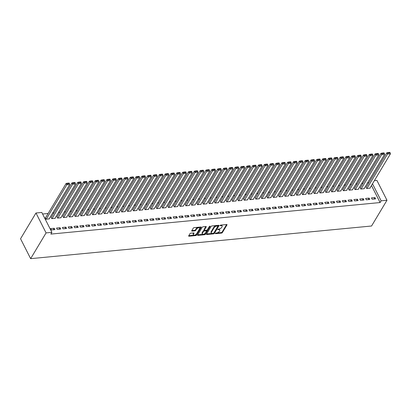 <?xml version="1.0" encoding="UTF-8"?>
<svg xmlns="http://www.w3.org/2000/svg" width="411" height="411" viewBox="0 0 411 411"><rect width="100%" height="100%" fill="white"/><g stroke="black" fill="none" stroke-linecap="round" stroke-linejoin="round"><path stroke-width="0.62" d="M215.23 233.422L215.451 233.679L221.534 233.099A0.683 0.339 153.1 0 0 222.361 232.616L226.985 224.904A0.683 0.339 153.1 0 0 227.021 224.647A0.683 0.339 153.1 0 0 226.667 224.529L220.584 225.11L219.983 225.629L221.015 225.639A2.183 1.084 153.1 0 1 222.14 226.019A2.183 1.084 153.1 0 1 222.022 226.831L221.637 227.473A2.183 1.084 153.1 0 1 218.986 229.019L217.619 229.436L218.626 229.621A2.183 1.084 153.1 0 1 219.751 230.006A2.183 1.084 153.1 0 1 219.638 230.818L219.253 231.46A2.183 1.084 153.1 0 1 216.597 233.006L215.23 233.422M190.802 233.196A0.683 0.339 153.1 0 0 189.974 233.679L188.68 235.842A0.683 0.339 153.1 0 0 188.644 236.094A0.683 0.339 153.1 0 0 188.993 236.217L195.749 235.57A0.683 0.339 153.1 0 0 196.576 235.087L201.195 227.37A0.683 0.339 153.1 0 0 201.231 227.119A0.683 0.339 153.1 0 0 200.881 227L194.126 227.648A0.683 0.339 153.1 0 0 193.298 228.131L191.732 230.741A0.683 0.339 153.1 0 0 191.696 230.997A0.683 0.339 153.1 0 0 192.05 231.116L194.937 230.838A0.683 0.339 153.1 0 0 195.77 230.355L196.545 229.061A1.824 0.904 153.1 0 1 198.22 227.879A1.824 0.904 153.1 0 1 199.7 228.09A1.824 0.904 153.1 0 1 199.607 228.768L196.566 233.844A1.824 0.904 153.1 0 1 194.886 235.025A1.824 0.904 153.1 0 1 193.406 234.815A1.824 0.904 153.1 0 1 193.504 234.136L194.007 233.294A0.683 0.339 153.1 0 0 194.043 233.037A0.683 0.339 153.1 0 0 193.694 232.919L190.802 233.196M51.899 232.343L46.068 232.903L35.978 213.006L41.809 212.446L51.899 232.343L50.856 234.09L380.103 202.556L381.146 200.809L372.505 183.774M46.068 232.903L30.645 258.658L371.554 226.009L386.977 200.255L381.146 200.809M206.481 234.136A0.683 0.339 153.1 0 0 206.445 234.393A0.683 0.339 153.1 0 0 206.795 234.511L213.55 233.864A0.683 0.339 153.1 0 0 214.378 233.381L218.996 225.67A0.683 0.339 153.1 0 0 219.032 225.413A0.683 0.339 153.1 0 0 218.683 225.295L211.927 225.942A0.683 0.339 153.1 0 0 211.1 226.425L206.481 234.136M204.647 234.717L197.897 235.364A0.683 0.339 153.1 0 1 197.542 235.241A0.683 0.339 153.1 0 1 197.578 234.989L202.197 227.278A0.683 0.339 153.1 0 1 203.029 226.795L205.916 226.518A0.683 0.339 153.1 0 1 206.271 226.636A0.683 0.339 153.1 0 1 206.235 226.893L204.359 230.016A0.683 0.339 153.1 0 0 204.324 230.273A0.683 0.339 153.1 0 0 204.678 230.391L206.594 230.206A0.683 0.339 153.1 0 0 207.421 229.723L209.374 226.466L210.175 226.394L205.479 234.234A0.683 0.339 153.1 0 1 204.647 234.717L204.375 234.178L197.681 234.82M35.978 213.006L20.55 238.76L30.645 258.658M60.715 229.061L60.032 227.715L56.533 228.048L57.216 229.395L60.715 229.061M51.37 217.265L51.077 217.296L51.76 218.637L55.259 218.303L55.136 218.056M72.377 227.941L71.699 226.595L68.195 226.934L68.878 228.275L72.377 227.941M63.032 216.15L62.739 216.176L63.422 217.522L66.921 217.188L66.798 216.936M84.039 226.826L83.361 225.48L79.862 225.814L80.541 227.16L84.039 226.826M74.694 215.03L74.406 215.061L75.085 216.402L78.583 216.068L78.46 215.821M95.706 225.706L95.023 224.365L91.525 224.699L92.208 226.04L95.706 225.706M86.361 213.915L86.069 213.941L86.752 215.287L90.25 214.953L90.122 214.701M107.369 224.591L106.685 223.245L103.187 223.579L103.87 224.925L107.369 224.591M98.024 212.8L97.731 212.826L98.414 214.172L101.913 213.833L101.784 213.586M119.031 223.471L118.347 222.13L114.849 222.464L115.532 223.81L119.031 223.471M109.686 211.68L109.393 211.711L110.076 213.052L113.575 212.718L113.446 212.472M130.693 222.356L130.01 221.01L126.511 221.349L127.194 222.69L130.693 222.356M121.348 210.566L121.055 210.591L121.738 211.937L125.237 211.603L125.114 211.352M142.355 221.241L141.677 219.895L138.173 220.229L138.856 221.575L142.355 221.241M133.01 209.446L132.717 209.476L133.4 210.817L136.899 210.483L136.776 210.237M154.017 220.121L153.339 218.775L149.84 219.114L150.518 220.455L154.017 220.121M144.672 208.331L144.384 208.356L145.062 209.702L148.561 209.369L148.438 209.117M165.684 219.006L165.001 217.66L161.502 217.994L162.186 219.34L165.684 219.006M156.339 207.211L156.046 207.242L156.73 208.588L160.228 208.249L160.1 208.002M177.347 217.887L176.663 216.546L173.165 216.88L173.848 218.226L177.347 217.887M168.001 206.096L167.709 206.122L168.392 207.468L171.89 207.134L171.762 206.887M189.009 216.772L188.325 215.426L184.827 215.76L185.51 217.106L189.009 216.772M179.664 204.981L179.371 205.007L180.054 206.353L183.553 206.014L183.424 205.767M200.671 215.652L199.987 214.311L196.489 214.645L197.172 215.991L200.671 215.652M191.326 203.861L191.033 203.892L191.716 205.233L195.215 204.899L195.091 204.652M212.333 214.537L211.655 213.191L208.151 213.53L208.834 214.871L212.333 214.537M202.988 202.746L202.695 202.772L203.378 204.118L206.877 203.784L206.754 203.532M223.995 213.422L223.317 212.076L219.818 212.41L220.496 213.756L223.995 213.422M214.65 201.626L214.362 201.657L215.04 202.998L218.539 202.664L218.416 202.418M235.662 212.302L234.979 210.961L231.48 211.295L232.164 212.636L235.662 212.302M226.317 200.511L226.024 200.537L226.708 201.883L230.206 201.549L230.078 201.298M247.324 211.187L246.641 209.841L243.142 210.175L243.826 211.521L247.324 211.187M237.979 199.397L237.686 199.422L238.37 200.768L241.868 200.429L241.74 200.183M258.987 210.067L258.303 208.726L254.805 209.06L255.488 210.406L258.987 210.067M249.641 198.277L249.349 198.308L250.032 199.648L253.53 199.314L253.402 199.068M270.649 208.952L269.965 207.606L266.467 207.945L267.15 209.286L270.649 208.952M261.304 197.162L261.011 197.188L261.694 198.534L265.193 198.2L265.069 197.948M282.311 207.838L281.633 206.492L278.129 206.825L278.812 208.172L282.311 207.838M272.966 196.042L272.673 196.073L273.356 197.414L276.855 197.08L276.731 196.833M293.973 206.718L293.295 205.372L289.796 205.711L290.474 207.052L293.973 206.718M284.628 194.927L284.34 194.953L285.018 196.299L288.517 195.965L288.394 195.713M305.64 205.603L304.957 204.257L301.458 204.591L302.142 205.937L305.64 205.603M296.295 193.807L296.002 193.838L296.685 195.184L300.184 194.845L300.056 194.598M317.302 204.483L316.619 203.142L313.12 203.476L313.804 204.822L317.302 204.483M307.957 192.692L307.664 192.718L308.348 194.064L311.846 193.73L311.718 193.483M328.964 203.368L328.281 202.022L324.782 202.356L325.466 203.702L328.964 203.368M319.619 191.577L319.326 191.603L320.01 192.949L323.508 192.61L323.38 192.363M340.627 202.248L339.943 200.907L336.445 201.241L337.128 202.587L340.627 202.248M331.281 190.457L330.989 190.488L331.672 191.829L335.171 191.495L335.047 191.249M352.289 201.133L351.611 199.787L348.107 200.126L348.79 201.467L352.289 201.133M342.944 189.343L342.651 189.368L343.334 190.714L346.833 190.38L346.709 190.129M363.951 200.018L363.273 198.672L359.774 199.006L360.452 200.352L363.951 200.018M354.606 188.223L354.318 188.253L354.996 189.594L358.495 189.26L358.371 189.014M375.618 198.898L374.935 197.557L371.436 197.891L372.119 199.232L375.618 198.898M366.273 187.108L365.98 187.133L366.663 188.479L370.162 188.146L370.034 187.894M380.103 202.556L371.457 185.52M368.867 182.772L367.532 182.9M363.036 183.327L361.701 183.455M357.205 183.887L355.869 184.015M351.374 184.447L350.033 184.575M345.543 185.007L344.202 185.135M339.712 185.561L338.371 185.69M333.881 186.121L332.54 186.25M328.05 186.681L326.709 186.81M322.214 187.236L320.878 187.365M316.383 187.796L315.047 187.925M310.552 188.356L309.216 188.485M304.721 188.916L303.385 189.045M298.889 189.471L297.554 189.599M293.058 190.031L291.723 190.159M287.227 190.591L285.892 190.719M281.396 191.146L280.055 191.274M275.565 191.706L274.224 191.834M269.734 192.266L268.393 192.394M263.903 192.826L262.562 192.949M258.072 193.381L256.731 193.509M252.236 193.941L250.9 194.069M246.405 194.501L245.069 194.629M240.574 195.055L239.238 195.184M234.743 195.615L233.407 195.744M228.912 196.175L227.576 196.304M223.081 196.73L221.745 196.859M217.249 197.29L215.914 197.419M211.418 197.85L210.078 197.979M205.587 198.41L204.246 198.539M199.756 198.965L198.415 199.094M193.925 199.525L192.584 199.654M188.094 200.085L186.753 200.214M182.258 200.64L180.922 200.768M176.427 201.2L175.091 201.328M170.596 201.76L169.26 201.888M164.765 202.32L163.429 202.448M158.934 202.875L157.598 203.003M153.103 203.435L151.767 203.563M147.272 203.995L145.931 204.123M141.441 204.55L140.1 204.678M135.609 205.11L134.269 205.238M129.778 205.67L128.438 205.798M123.947 206.23L122.606 206.358M118.116 206.784L116.775 206.913M112.28 207.344L110.944 207.473M106.449 207.904L105.113 208.033M100.618 208.459L99.282 208.588M94.787 209.019L93.451 209.148M88.956 209.579L87.62 209.708M83.125 210.139L81.789 210.262M77.294 210.694L75.953 210.822M71.463 211.254L70.122 211.382M65.632 211.814L64.291 211.942M59.801 212.369L58.46 212.497M53.969 212.929L52.629 213.057M48.138 213.489L42.605 214.018M360.437 187.668L360.149 187.693L360.827 189.039L364.331 188.7L364.203 188.454M369.787 199.458L369.104 198.112L365.605 198.446L366.288 199.792L369.787 199.458M348.775 188.783L348.487 188.808L349.165 190.154L352.664 189.82L352.54 189.574M358.12 200.573L357.442 199.232L353.943 199.566L354.621 200.912L358.12 200.573M337.112 189.897L336.82 189.928L337.503 191.274L341.002 190.935L340.878 190.689M346.458 201.693L345.774 200.347L342.276 200.681L342.959 202.027L346.458 201.693M325.45 191.017L325.158 191.043L325.841 192.389L329.339 192.055L329.211 191.803M334.795 202.808L334.112 201.462L330.614 201.801L331.297 203.142L334.795 202.808M313.788 192.132L313.495 192.163L314.179 193.504L317.677 193.17L317.549 192.923M323.133 203.928L322.45 202.582L318.951 202.916L319.635 204.262L323.133 203.928M302.126 193.252L301.833 193.278L302.517 194.624L306.015 194.29L305.887 194.038M311.471 205.043L310.788 203.697L307.289 204.036L307.973 205.377L311.471 205.043M290.459 194.367L290.171 194.398L290.849 195.739L294.353 195.405L294.225 195.158M299.809 206.158L299.126 204.817L295.627 205.151L296.305 206.497L299.809 206.158M278.797 195.487L278.509 195.513L279.187 196.859L282.686 196.52L282.562 196.273M288.142 207.278L287.464 205.932L283.965 206.265L284.643 207.612L288.142 207.278M267.135 196.602L266.842 196.628L267.525 197.974L271.024 197.64L270.9 197.388M276.48 208.392L275.796 207.052L272.298 207.385L272.981 208.726L276.48 208.392M255.472 197.717L255.18 197.748L255.863 199.088L259.362 198.754L259.233 198.508M264.818 209.512L264.134 208.166L260.636 208.5L261.319 209.846L264.818 209.512M243.81 198.837L243.518 198.862L244.201 200.208L247.699 199.874L247.571 199.623M253.155 210.627L252.472 209.281L248.974 209.62L249.657 210.961L253.155 210.627M232.148 199.952L231.855 199.982L232.539 201.323L236.037 200.989L235.909 200.743M241.493 211.747L240.81 210.401L237.311 210.735L237.995 212.081L241.493 211.747M220.481 201.071L220.193 201.097L220.871 202.443L224.37 202.109L224.247 201.858M229.831 212.862L229.148 211.516L225.649 211.85L226.327 213.196L229.831 212.862M208.819 202.186L208.531 202.212L209.209 203.558L212.708 203.224L212.585 202.977M218.164 213.977L217.486 212.636L213.987 212.97L214.665 214.316L218.164 213.977M197.157 203.301L196.864 203.332L197.547 204.678L201.046 204.339L200.922 204.092M206.502 215.097L205.819 213.751L202.32 214.085L203.003 215.431L206.502 215.097M185.495 204.421L185.202 204.447L185.885 205.793L189.384 205.459L189.255 205.207M194.84 216.212L194.156 214.871L190.658 215.205L191.341 216.546L194.84 216.212M173.832 205.536L173.54 205.567L174.223 206.908L177.722 206.574L177.593 206.327M183.178 217.332L182.494 215.986L178.996 216.32L179.679 217.666L183.178 217.332M162.17 206.656L161.877 206.682L162.561 208.028L166.059 207.694L165.931 207.442M171.515 218.447L170.832 217.1L167.334 217.44L168.017 218.78L171.515 218.447M150.503 207.771L150.215 207.802L150.894 209.142L154.392 208.809L154.269 208.562M159.853 219.561L159.17 218.22L155.671 218.554L156.35 219.9L159.853 219.561M138.841 208.891L138.553 208.916L139.231 210.262L142.73 209.923L142.607 209.677M148.186 220.681L147.508 219.335L144.009 219.669L144.687 221.015L148.186 220.681M127.179 210.006L126.886 210.031L127.569 211.377L131.068 211.043L130.945 210.797M136.524 221.796L135.841 220.455L132.342 220.789L133.025 222.135L136.524 221.796M115.517 211.12L115.224 211.151L115.907 212.497L119.406 212.158L119.277 211.912M124.862 222.916L124.179 221.57L120.68 221.904L121.363 223.25L124.862 222.916M103.855 212.24L103.562 212.266L104.245 213.612L107.744 213.278L107.615 213.026M113.2 224.031L112.516 222.685L109.018 223.024L109.701 224.365L113.2 224.031M92.192 213.355L91.9 213.386L92.583 214.727L96.082 214.393L95.953 214.146M101.538 225.151L100.854 223.805L97.356 224.139L98.039 225.485L101.538 225.151M80.525 214.475L80.237 214.501L80.916 215.847L84.414 215.513L84.291 215.261M89.875 226.266L89.192 224.92L85.694 225.259L86.372 226.6L89.875 226.266M68.863 215.59L68.575 215.621L69.254 216.962L72.752 216.628L72.629 216.381M78.208 227.381L77.53 226.04L74.031 226.374L74.71 227.72L78.208 227.381M57.201 216.71L56.908 216.736L57.591 218.082L61.09 217.743L60.967 217.496M66.546 228.501L65.863 227.155L62.364 227.489L63.047 228.835L66.546 228.501M45.539 217.825L45.246 217.851L45.929 219.197L49.428 218.863L49.299 218.611M54.884 229.615L54.201 228.275L50.702 228.608L51.385 229.949L54.884 229.615M374.406 180.593L376.887 180.357L386.977 200.255M374.935 197.557L374.041 199.052M369.104 198.112L368.205 199.607M363.273 198.672L362.374 200.167M357.442 199.232L356.543 200.727M351.611 199.787L350.711 201.282M345.774 200.347L344.88 201.842M339.943 200.907L339.049 202.402M334.112 201.462L333.218 202.962M328.281 202.022L327.387 203.517M322.45 202.582L321.556 204.077M316.619 203.142L315.725 204.637M310.788 203.697L309.894 205.192M304.957 204.257L304.063 205.752M299.126 204.817L298.227 206.312M293.295 205.372L292.396 206.872M287.464 205.932L286.565 207.427M281.633 206.492L280.734 207.987M275.796 207.052L274.902 208.547M269.965 207.606L269.071 209.101M264.134 208.166L263.24 209.661M258.303 208.726L257.409 210.221M252.472 209.281L251.578 210.776M246.641 209.841L245.747 211.336M240.81 210.401L239.916 211.896M234.979 210.961L234.085 212.456M229.148 211.516L228.249 213.011M223.317 212.076L222.418 213.571M217.486 212.636L216.587 214.131M211.655 213.191L210.756 214.686M205.819 213.751L204.925 215.246M199.987 214.311L199.094 215.806M194.156 214.871L193.262 216.366M188.325 215.426L187.431 216.921M182.494 215.986L181.6 217.481M176.663 216.546L175.769 218.041M170.832 217.1L169.938 218.595M165.001 217.66L164.107 219.155M159.17 218.22L158.271 219.715M153.339 218.775L152.44 220.275M147.508 219.335L146.609 220.83M141.677 219.895L140.778 221.39M135.841 220.455L134.947 221.95M130.01 221.01L129.116 222.505M124.179 221.57L123.285 223.065M118.347 222.13L117.454 223.625M112.516 222.685L111.622 224.185M106.685 223.245L105.791 224.74M100.854 223.805L99.96 225.3M95.023 224.365L94.129 225.86M89.192 224.92L88.293 226.415M83.361 225.48L82.462 226.975M77.53 226.04L76.631 227.535M71.699 226.595L70.8 228.09M65.863 227.155L64.969 228.65M60.032 227.715L59.138 229.21M54.201 228.275L53.307 229.77M219.751 230.006L219.479 229.466A2.183 1.084 153.1 0 0 218.354 229.081L218.626 229.621M222.14 226.019L221.868 225.485A2.183 1.084 153.1 0 0 220.743 225.1L221.015 225.639M215.77 233.088L221.262 232.559A0.683 0.339 153.1 0 0 222.089 232.076L226.61 224.534M206.579 233.967L213.278 233.325A0.683 0.339 153.1 0 0 214.105 232.842L218.626 225.3M213.278 233.325L213.859 232.986L217.912 226.214L216.864 226.035A2.183 1.084 153.1 0 0 214.213 227.581L211.439 232.21A2.183 1.084 153.1 0 0 211.326 233.022A2.183 1.084 153.1 0 0 212.451 233.402L213.278 233.325L213.55 233.864M217.64 225.68L217.691 225.952M211.326 233.022L211.054 232.482A2.183 1.084 153.1 0 1 211.167 231.67L213.936 227.042A2.183 1.084 153.1 0 1 216.592 225.495L217.419 225.418M205.86 226.523L204.087 229.482A0.683 0.339 153.1 0 0 204.051 229.734L204.324 230.273M209.692 226.209L205.207 233.695L205.479 234.234M202.418 233.263A1.824 0.904 153.1 0 0 202.32 233.941A1.824 0.904 153.1 0 0 203.799 234.152A1.824 0.904 153.1 0 0 205.479 232.97L206.548 231.182A0.683 0.339 153.1 0 0 206.584 230.931A0.683 0.339 153.1 0 0 206.235 230.807L204.318 230.992A0.683 0.339 153.1 0 0 203.486 231.475L202.418 233.263L202.145 232.729A1.824 0.904 153.1 0 0 202.048 233.407L202.32 233.941M206.584 230.931L206.312 230.391A0.683 0.339 153.1 0 0 205.962 230.273L206.235 230.807M202.145 232.729L203.214 230.936A0.683 0.339 153.1 0 1 204.046 230.453L205.962 230.273M204.375 234.178A0.683 0.339 153.1 0 0 205.207 233.695M193.406 234.815L193.134 234.28A1.824 0.904 153.1 0 1 193.232 233.602L193.638 232.924M199.7 228.09L199.427 227.55A1.824 0.904 153.1 0 0 197.948 227.34A1.824 0.904 153.1 0 0 196.273 228.521L196.545 229.061M191.834 230.571L194.665 230.304A0.683 0.339 153.1 0 0 195.492 229.821L196.273 228.521M188.777 235.673L195.477 235.03A0.683 0.339 153.1 0 0 196.304 234.547L200.82 227.006M366.951 188.454L387.532 154.089L390.45 153.806L369.869 188.171M388.107 153.077L390.147 152.882L389.875 152.342L387.835 152.538L388.107 153.077L387.532 154.089L386.854 152.743L366.103 187.385M390.45 153.806L390.147 152.882M387.835 152.538L386.854 152.743M361.12 189.009L381.701 154.644L384.619 154.366L364.038 188.731M382.276 153.632L384.316 153.437L384.044 152.902L382.004 153.098L382.276 153.632L381.701 154.644L381.023 153.303L360.272 187.94M384.619 154.366L384.316 153.437M382.004 153.098L381.023 153.303M355.289 189.569L375.87 155.204L378.788 154.926L358.207 189.291M376.445 154.192L378.485 153.997L378.212 153.457L376.173 153.652L376.445 154.192L375.87 155.204L375.192 153.858L354.441 188.5M378.788 154.926L378.485 153.997M376.173 153.652L375.192 153.858M349.458 190.129L370.039 155.764L372.957 155.481L352.376 189.846M370.614 154.752L372.654 154.557L372.381 154.017L370.342 154.212L370.614 154.752L370.039 155.764L369.355 154.418L348.61 189.06M372.957 155.481L372.654 154.557M370.342 154.212L369.355 154.418M343.627 190.683L364.208 156.324L367.126 156.041L346.545 190.406M364.783 155.307L366.823 155.111L366.55 154.577L364.506 154.772L364.783 155.307L364.208 156.324L363.524 154.978L342.779 189.62M367.126 156.041L366.823 155.111M364.506 154.772L363.524 154.978M337.796 191.243L358.377 156.879L361.295 156.601L340.709 190.966M358.952 155.867L360.992 155.671L360.719 155.132L358.675 155.327L358.952 155.867L358.377 156.879L357.693 155.538L336.948 190.175M361.295 156.601L360.992 155.671M358.675 155.327L357.693 155.538M331.965 191.803L352.546 157.439L355.458 157.161L334.878 191.521M353.116 156.427L355.161 156.231L354.888 155.692L352.844 155.887L353.116 156.427L352.546 157.439L351.862 156.093L331.117 190.735M355.458 157.161L355.161 156.231M352.844 155.887L351.862 156.093M326.134 192.363L346.714 157.999L349.627 157.716L329.047 192.081M347.285 156.987L349.329 156.791L349.057 156.252L347.012 156.447L347.285 156.987L346.714 157.999L346.031 156.653L325.286 191.295M349.627 157.716L349.329 156.791M347.012 156.447L346.031 156.653M320.303 192.918L340.883 158.554L343.796 158.276L323.216 192.641M341.454 157.541L343.498 157.346L343.221 156.812L341.181 157.007L341.454 157.541L340.883 158.554L340.2 157.213L319.455 191.85M343.796 158.276L343.498 157.346M341.181 157.007L340.2 157.213M314.472 193.478L335.052 159.114L337.965 158.836L317.384 193.201M335.623 158.101L337.662 157.906L337.39 157.367L335.35 157.562L335.623 158.101L335.052 159.114L334.369 157.767L313.624 192.41M337.965 158.836L337.662 157.906M335.35 157.562L334.369 157.767M308.635 194.038L329.221 159.674L332.134 159.391L311.553 193.756M329.792 158.661L331.831 158.466L331.559 157.927L329.519 158.122L329.792 158.661L329.221 159.674L328.538 158.327L307.788 192.97M332.134 159.391L331.831 158.466M329.519 158.122L328.538 158.327M302.804 194.593L323.39 160.233L326.303 159.951L305.722 194.316M323.96 159.216L326 159.021L325.728 158.487L323.688 158.682L323.96 159.216L323.39 160.233L322.707 158.887L301.957 193.53M326.303 159.951L326 159.021M323.688 158.682L322.707 158.887M296.973 195.153L317.554 160.788L320.472 160.511L299.891 194.876M318.129 159.776L320.169 159.581L319.897 159.042L317.857 159.237L318.129 159.776L317.554 160.788L316.876 159.447L296.125 194.084M320.472 160.511L320.169 159.581M317.857 159.237L316.876 159.447M291.142 195.713L311.723 161.348L314.641 161.071L294.06 195.43M312.298 160.336L314.338 160.141L314.066 159.602L312.026 159.797L312.298 160.336L311.723 161.348L311.045 160.002L290.294 194.644M314.641 161.071L314.338 160.141M312.026 159.797L311.045 160.002M285.311 196.273L305.892 161.908L308.81 161.626L288.229 195.99M306.467 160.896L308.507 160.696L308.235 160.162L306.195 160.357L306.467 160.896L305.892 161.908L305.214 160.562L284.463 195.204M308.81 161.626L308.507 160.696M306.195 160.357L305.214 160.562M279.48 196.828L300.061 162.463L302.979 162.186L282.398 196.55M300.636 161.451L302.676 161.256L302.404 160.722L300.364 160.917L300.636 161.451L300.061 162.463L299.378 161.122L278.632 195.759M302.979 162.186L302.676 161.256M300.364 160.917L299.378 161.122M273.649 197.388L294.23 163.023L297.148 162.746L276.562 197.11M294.805 162.011L296.845 161.816L296.572 161.276L294.528 161.472L294.805 162.011L294.23 163.023L293.546 161.677L272.801 196.319M297.148 162.746L296.845 161.816M294.528 161.472L293.546 161.677M267.818 197.948L288.399 163.583L291.317 163.301L270.731 197.665M288.969 162.571L291.014 162.376L290.741 161.836L288.697 162.032L288.969 162.571L288.399 163.583L287.715 162.237L266.97 196.879M291.317 163.301L291.014 162.376M288.697 162.032L287.715 162.237M261.987 198.503L282.568 164.138L285.481 163.861L264.9 198.225M283.138 163.126L285.183 162.931L284.91 162.396L282.866 162.592L283.138 163.126L282.568 164.138L281.884 162.797L261.139 197.434M285.481 163.861L285.183 162.931M282.866 162.592L281.884 162.797M256.156 199.063L276.737 164.698L279.65 164.421L259.069 198.785M277.307 163.686L279.352 163.491L279.079 162.951L277.035 163.146L277.307 163.686L276.737 164.698L276.053 163.357L255.308 197.994M279.65 164.421L279.352 163.491M277.035 163.146L276.053 163.357M250.325 199.623L270.906 165.258L273.818 164.981L253.238 199.34M271.476 164.246L273.521 164.051L273.243 163.511L271.203 163.706L271.476 164.246L270.906 165.258L270.222 163.912L249.477 198.554M273.818 164.981L273.521 164.051M271.203 163.706L270.222 163.912M244.494 200.178L265.074 165.818L267.987 165.535L247.407 199.9M265.645 164.806L267.684 164.606L267.412 164.071L265.372 164.266L265.645 164.806L265.074 165.818L264.391 164.472L243.646 199.114M267.987 165.535L267.684 164.606M265.372 164.266L264.391 164.472M238.657 200.738L259.243 166.373L262.156 166.095L241.576 200.46M259.814 165.361L261.853 165.165L261.581 164.626L259.541 164.826L259.814 165.361L259.243 166.373L258.56 165.032L237.81 199.669M262.156 166.095L261.853 165.165M259.541 164.826L258.56 165.032M232.826 201.298L253.412 166.933L256.325 166.655L235.744 201.02M253.983 165.921L256.022 165.725L255.75 165.186L253.71 165.381L253.983 165.921L253.412 166.933L252.729 165.587L231.979 200.229M256.325 166.655L256.022 165.725M253.71 165.381L252.729 165.587M226.995 201.858L247.576 167.493L250.494 167.21L229.913 201.575M248.152 166.481L250.191 166.285L249.919 165.746L247.879 165.941L248.152 166.481L247.576 167.493L246.898 166.147L226.148 200.789M250.494 167.21L250.191 166.285M247.879 165.941L246.898 166.147M221.164 202.412L241.745 168.048L244.663 167.77L224.082 202.135M242.32 167.036L244.36 166.84L244.088 166.306L242.048 166.501L242.32 167.036L241.745 168.048L241.067 166.707L220.317 201.344M244.663 167.77L244.36 166.84M242.048 166.501L241.067 166.707M215.333 202.972L235.914 168.608L238.832 168.33L218.251 202.695M236.489 167.596L238.529 167.4L238.257 166.861L236.217 167.056L236.489 167.596L235.914 168.608L235.236 167.262L214.485 201.904M238.832 168.33L238.529 167.4M236.217 167.056L235.236 167.262M209.502 203.532L230.083 169.168L233.001 168.89L212.42 203.25M230.658 168.156L232.698 167.96L232.426 167.421L230.386 167.616L230.658 168.156L230.083 169.168L229.4 167.822L208.654 202.464M233.001 168.89L232.698 167.96M230.386 167.616L229.4 167.822M203.671 204.087L224.252 169.728L227.17 169.445L206.584 203.81M224.827 168.71L226.867 168.515L226.595 167.981L224.55 168.176L224.827 168.71L224.252 169.728L223.569 168.382L202.823 203.024M227.17 169.445L226.867 168.515M224.55 168.176L223.569 168.382M197.84 204.647L218.421 170.282L221.339 170.005L200.753 204.37M218.991 169.27L221.036 169.075L220.764 168.536L218.719 168.736L218.991 169.27L218.421 170.282L217.738 168.942L196.992 203.579M221.339 170.005L221.036 169.075M218.719 168.736L217.738 168.942M192.009 205.207L212.59 170.842L215.503 170.565L194.922 204.93M213.16 169.83L215.205 169.635L214.932 169.096L212.888 169.291L213.16 169.83L212.59 170.842L211.906 169.496L191.161 204.139M215.503 170.565L215.205 169.635M212.888 169.291L211.906 169.496M186.178 205.767L206.759 171.402L209.672 171.12L189.091 205.485M207.329 170.39L209.374 170.195L209.101 169.656L207.057 169.851L207.329 170.39L206.759 171.402L206.075 170.056L185.33 204.699M209.672 171.12L209.374 170.195M207.057 169.851L206.075 170.056M180.347 206.322L200.928 171.957L203.841 171.68L183.26 206.045M201.498 170.945L203.543 170.75L203.265 170.216L201.226 170.411L201.498 170.945L200.928 171.957L200.244 170.616L179.499 205.253M203.841 171.68L203.543 170.75M201.226 170.411L200.244 170.616M174.516 206.882L195.097 172.517L198.01 172.24L177.429 206.605M195.667 171.505L197.706 171.31L197.434 170.77L195.395 170.966L195.667 171.505L195.097 172.517L194.413 171.171L173.668 205.813M198.01 172.24L197.706 171.31M195.395 170.966L194.413 171.171M168.68 207.442L189.266 173.077L192.178 172.795L171.598 207.159M189.836 172.065L191.875 171.87L191.603 171.33L189.563 171.526L189.836 172.065L189.266 173.077L188.582 171.731L167.832 206.373M192.178 172.795L191.875 171.87M189.563 171.526L188.582 171.731M162.848 207.997L183.434 173.637L186.347 173.355L165.767 207.719M184.005 172.62L186.044 172.425L185.772 171.89L183.732 172.086L184.005 172.62L183.434 173.637L182.751 172.291L162.001 206.933M186.347 173.355L186.044 172.425M183.732 172.086L182.751 172.291M157.017 208.557L177.598 174.192L180.516 173.915L159.936 208.279M178.174 173.18L180.213 172.985L179.941 172.445L177.901 172.641L178.174 173.18L177.598 174.192L176.92 172.851L156.17 207.488M180.516 173.915L180.213 172.985M177.901 172.641L176.92 172.851M151.186 209.117L171.767 174.752L174.685 174.475L154.104 208.834M172.343 173.74L174.382 173.545L174.11 173.005L172.07 173.201L172.343 173.74L171.767 174.752L171.089 173.406L150.339 208.048M174.685 174.475L174.382 173.545M172.07 173.201L171.089 173.406M145.355 209.677L165.936 175.312L168.854 175.029L148.273 209.394M166.512 174.3L168.551 174.105L168.279 173.565L166.239 173.761L166.512 174.3L165.936 175.312L165.258 173.966L144.508 208.608M168.854 175.029L168.551 174.105M166.239 173.761L165.258 173.966M139.524 210.232L160.105 175.867L163.023 175.589L142.442 209.954M160.68 174.855L162.72 174.66L162.448 174.125L160.408 174.321L160.68 174.855L160.105 175.867L159.422 174.526L138.677 209.163M163.023 175.589L162.72 174.66M160.408 174.321L159.422 174.526M133.693 210.792L154.274 176.427L157.192 176.149L136.606 210.514M154.849 175.415L156.889 175.22L156.617 174.68L154.572 174.875L154.849 175.415L154.274 176.427L153.591 175.081L132.845 209.723M157.192 176.149L156.889 175.22M154.572 174.875L153.591 175.081M127.862 211.352L148.443 176.987L151.361 176.704L130.775 211.069M149.013 175.975L151.058 175.78L150.786 175.24L148.741 175.435L149.013 175.975L148.443 176.987L147.76 175.641L127.014 210.283M151.361 176.704L151.058 175.78M148.741 175.435L147.76 175.641M122.031 211.906L142.612 177.547L145.525 177.264L124.944 211.629M143.182 176.53L145.227 176.334L144.955 175.8L142.91 175.995L143.182 176.53L142.612 177.547L141.929 176.201L121.183 210.843M145.525 177.264L145.227 176.334M142.91 175.995L141.929 176.201M116.2 212.466L136.781 178.102L139.694 177.824L119.113 212.189M137.351 177.09L139.396 176.894L139.118 176.355L137.079 176.55L137.351 177.09L136.781 178.102L136.098 176.761L115.352 211.398M139.694 177.824L139.396 176.894M137.079 176.55L136.098 176.761M110.369 213.026L130.95 178.662L133.863 178.384L113.282 212.744M131.52 177.65L133.565 177.454L133.287 176.915L131.248 177.11L131.52 177.65L130.95 178.662L130.266 177.316L109.521 211.958M133.863 178.384L133.565 177.454M131.248 177.11L130.266 177.316M104.538 213.586L125.119 179.222L128.032 178.939L107.451 213.304M125.689 178.21L127.729 178.009L127.456 177.475L125.417 177.67L125.689 178.21L125.119 179.222L124.435 177.876L103.69 212.518M128.032 178.939L127.729 178.009M125.417 177.67L124.435 177.876M98.702 214.141L119.288 179.777L122.201 179.499L101.62 213.864M119.858 178.764L121.897 178.569L121.625 178.035L119.586 178.23L119.858 178.764L119.288 179.777L118.604 178.436L97.854 213.073M122.201 179.499L121.897 178.569M119.586 178.23L118.604 178.436M92.871 214.701L113.457 180.337L116.37 180.059L95.789 214.424M114.027 179.324L116.066 179.129L115.794 178.59L113.755 178.785L114.027 179.324L113.457 180.337L112.773 178.99L92.023 213.633M116.37 180.059L116.066 179.129M113.755 178.785L112.773 178.99M87.04 215.261L107.62 180.897L110.538 180.614L89.958 214.979M108.196 179.884L110.235 179.689L109.963 179.15L107.923 179.345L108.196 179.884L107.62 180.897L106.942 179.55L86.192 214.193M110.538 180.614L110.235 179.689M107.923 179.345L106.942 179.55M81.208 215.816L101.789 181.451L104.707 181.174L84.127 215.539M102.365 180.439L104.404 180.244L104.132 179.71L102.092 179.905L102.365 180.439L101.789 181.451L101.111 180.11L80.361 214.748M104.707 181.174L104.404 180.244M102.092 179.905L101.111 180.11M75.377 216.376L95.958 182.011L98.876 181.734L78.296 216.099M96.534 180.999L98.573 180.804L98.301 180.265L96.261 180.46L96.534 180.999L95.958 182.011L95.28 180.67L74.53 215.307M98.876 181.734L98.573 180.804M96.261 180.46L95.28 180.67M69.546 216.936L90.127 182.571L93.045 182.294L72.464 216.654M90.703 181.559L92.742 181.364L92.47 180.825L90.43 181.02L90.703 181.559L90.127 182.571L89.444 181.225L68.699 215.867M93.045 182.294L92.742 181.364M90.43 181.02L89.444 181.225M63.715 217.491L84.296 183.131L87.214 182.849L66.628 217.214M84.871 182.119L86.911 181.919L86.639 181.385L84.594 181.58L84.871 182.119L84.296 183.131L83.613 181.785L62.868 216.427M87.214 182.849L86.911 181.919M84.594 181.58L83.613 181.785M57.884 218.051L78.465 183.686L81.383 183.409L60.797 217.773M79.035 182.674L81.08 182.479L80.808 181.939L78.763 182.14L79.035 182.674L78.465 183.686L77.782 182.345L57.037 216.982M81.383 183.409L81.08 182.479M78.763 182.14L77.782 182.345M52.053 218.611L72.634 184.246L75.547 183.969L54.966 218.333M73.204 183.234L75.249 183.039L74.977 182.499L72.932 182.695L73.204 183.234L72.634 184.246L71.951 182.9L51.205 217.542M75.547 183.969L75.249 183.039M72.932 182.695L71.951 182.9M46.222 219.171L66.803 184.806L69.716 184.524L49.135 218.888M67.373 183.794L69.418 183.599L69.14 183.059L67.101 183.255L67.373 183.794L66.803 184.806L66.12 183.46L45.374 218.102M69.716 184.524L69.418 183.599M67.101 183.255L66.12 183.46M215.287 233.35L215.451 233.679M220.06 225.382L220.224 225.711M217.671 229.364L217.84 229.698M226.795 224.529L226.985 224.904M222.089 232.076L222.361 232.616M221.262 232.559L221.534 233.099M218.806 225.295L218.996 225.67M214.105 232.842L214.378 233.381M206.548 234.023L206.795 234.511M216.592 225.495L216.864 226.035M213.936 227.042L214.213 227.581M211.167 231.67L211.439 232.21M197.645 234.876L197.897 235.364M206.045 226.518L206.235 226.893M204.087 229.482L204.359 230.016M210.042 226.127L210.175 226.394M204.046 230.453L204.318 230.992M203.214 230.936L203.486 231.475M193.817 232.919L194.007 233.294M193.232 233.602L193.504 234.136M195.492 229.821L195.77 230.355M194.665 230.304L194.937 230.838M191.798 230.628L192.05 231.116M201.005 227L201.195 227.37M196.304 234.547L196.576 235.087M195.477 235.03L195.749 235.57M188.747 235.729L188.993 236.217M217.666 225.5L217.938 226.04"/></g></svg>

